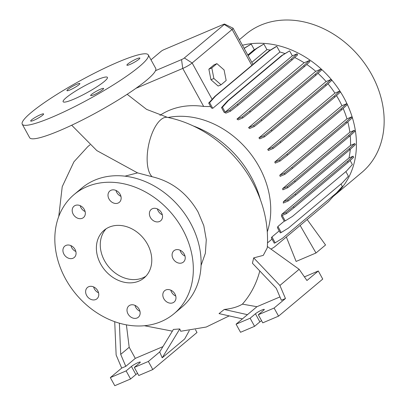 <?xml version="1.0" encoding="UTF-8"?>
<svg xmlns="http://www.w3.org/2000/svg" width="406" height="406" viewBox="0 0 406 406"><rect width="100%" height="100%" fill="white"/><g stroke="black" fill="none" stroke-linecap="round" stroke-linejoin="round"><path stroke-width="0.61" d="M71.684 125.221L96.851 150.606L137.538 172.88L152.128 176.742A31.105 12.977 -78.5 0 1 147.936 148.819A31.105 12.977 -78.5 0 1 160.877 119.663A31.105 12.977 -78.5 0 1 167.49 117.38C202.147 124.251 234.572 149.235 252.227 181.715C263.814 202.964 268.828 225.005 267.265 247.838L263.271 255.384L253.689 257.881L252.425 263.22L276.288 288.311L281.363 300.262L285.459 298.522L279.907 285.443L299.146 269.305L267.361 246.503M96.76 79.926A25.268 3.578 -28.8 0 0 73.613 92.335A25.268 3.578 -28.8 0 0 63.123 101.733A25.268 3.578 -28.8 0 0 73.78 99.196A25.268 3.578 -28.8 0 0 96.922 86.782A25.268 3.578 -28.8 0 0 107.412 77.384A25.268 3.578 -28.8 0 0 96.76 79.926M150.398 217.464A7.389 5.948 -130 0 0 160.7 220.762A7.389 5.948 -130 0 0 161.512 212.744A7.389 5.948 -130 0 0 151.21 209.445A7.389 5.948 -130 0 0 150.398 217.464M157.371 208.892A7.389 5.948 -130 0 0 158.178 210.942A7.389 5.948 -130 0 0 162.314 214.789M173.103 258.764A7.389 5.948 -130 0 0 183.405 262.063A7.389 5.948 -130 0 0 184.217 254.044A7.389 5.948 -130 0 0 173.915 250.746A7.389 5.948 -130 0 0 173.103 258.764M180.076 250.192A7.389 5.948 -130 0 0 180.883 252.243A7.389 5.948 -130 0 0 185.019 256.09M163.836 298.725A7.389 5.948 -130 0 0 174.138 302.023A7.389 5.948 -130 0 0 174.95 294.005A7.389 5.948 -130 0 0 164.643 290.701A7.389 5.948 -130 0 0 163.836 298.725M170.809 290.153A7.389 5.948 -130 0 0 171.611 292.198A7.389 5.948 -130 0 0 175.752 296.05M128.022 313.934A7.389 5.948 -130 0 0 138.324 317.233A7.389 5.948 -130 0 0 139.136 309.215A7.389 5.948 -130 0 0 128.834 305.916A7.389 5.948 -130 0 0 128.022 313.934M134.995 305.363A7.389 5.948 -130 0 0 135.802 307.413A7.389 5.948 -130 0 0 139.938 311.26M86.645 295.487A7.389 5.948 -130 0 0 96.948 298.786A7.389 5.948 -130 0 0 97.76 290.767A7.389 5.948 -130 0 0 87.452 287.468A7.389 5.948 -130 0 0 86.645 295.487M93.619 286.915A7.389 5.948 -130 0 0 94.42 288.965A7.389 5.948 -130 0 0 98.562 292.812M63.94 254.186A7.389 5.948 -130 0 0 74.242 257.485A7.389 5.948 -130 0 0 75.054 249.467A7.389 5.948 -130 0 0 64.747 246.168A7.389 5.948 -130 0 0 63.94 254.186M70.913 245.615A7.389 5.948 -130 0 0 71.72 247.665A7.389 5.948 -130 0 0 75.856 251.512M73.207 214.226A7.389 5.948 -130 0 0 83.509 217.525A7.389 5.948 -130 0 0 84.321 209.506A7.389 5.948 -130 0 0 74.019 206.207A7.389 5.948 -130 0 0 73.207 214.226M80.18 205.654A7.389 5.948 -130 0 0 80.987 207.705A7.389 5.948 -130 0 0 85.123 211.551M109.021 199.016A7.389 5.948 -130 0 0 119.323 202.315A7.389 5.948 -130 0 0 120.13 194.296A7.389 5.948 -130 0 0 109.828 190.993A7.389 5.948 -130 0 0 109.021 199.016M115.994 190.444A7.389 5.948 -130 0 0 116.796 192.49A7.389 5.948 -130 0 0 120.937 196.342M76.77 84.281A7.389 1.045 -28.8 0 0 70.005 87.909A7.389 1.045 -28.8 0 0 66.934 90.655A7.389 1.045 -28.8 0 0 70.05 89.914A7.389 1.045 -28.8 0 0 76.815 86.285A7.389 1.045 -28.8 0 0 79.88 83.54A7.389 1.045 -28.8 0 0 76.77 84.281M40.519 114.68A7.389 1.045 -28.8 0 0 33.754 118.308A7.389 1.045 -28.8 0 0 30.683 121.054A7.389 1.045 -28.8 0 0 33.799 120.313A7.389 1.045 -28.8 0 0 40.564 116.684A7.389 1.045 -28.8 0 0 43.63 113.939A7.389 1.045 -28.8 0 0 40.519 114.68M100.485 89.208A7.389 1.045 -28.8 0 0 93.72 92.837A7.389 1.045 -28.8 0 0 90.655 95.583A7.389 1.045 -28.8 0 0 93.771 94.842A7.389 1.045 -28.8 0 0 100.536 91.213A7.389 1.045 -28.8 0 0 103.601 88.467A7.389 1.045 -28.8 0 0 100.485 89.208M136.736 58.809A7.389 1.045 -28.8 0 0 129.971 62.438A7.389 1.045 -28.8 0 0 126.905 65.183A7.389 1.045 -28.8 0 0 130.021 64.442A7.389 1.045 -28.8 0 0 136.786 60.814A7.389 1.045 -28.8 0 0 139.852 58.068A7.389 1.045 -28.8 0 0 136.736 58.809M201.056 265.463L205.35 253.308L206.289 239.743L203.802 225.665L198.037 211.937C187.039 193.114 171.738 181.38 152.128 176.742M229.202 315.893L206.243 327.028L180.726 331.26L179.772 328.956L173.413 329.428L159.705 351.936L162.197 357.813L184.694 338.949L189.267 330.646M242.438 318.867L219.042 313.615L224.244 309.468C231.867 308.636 237.921 306.855 242.402 304.135A114.182 91.903 -130 0 0 259.794 270.969M100.683 264.052A31.105 25.035 -130 0 0 144.064 277.948A31.105 25.035 -130 0 0 147.474 244.179A31.105 25.035 -130 0 0 104.093 230.283A31.105 25.035 -130 0 0 100.683 264.052M106.139 228.776A31.105 25.035 -130 0 0 104.57 260.789A31.105 25.035 -130 0 0 145.906 276.192M174.042 313.696L181.817 307.169A77.754 62.585 -130 0 0 190.343 222.747A77.754 62.585 -130 0 0 81.89 188.014L74.115 194.535A77.754 62.585 -130 0 0 65.589 278.958A77.754 62.585 -130 0 0 174.042 313.696A77.754 62.585 -130 0 0 182.568 229.273A77.754 62.585 -130 0 0 74.115 194.535M124.967 176.163L137.538 172.88M260.403 199.711A92.532 74.476 -130 0 0 250.954 176.519A92.532 74.476 -130 0 0 193.068 125.87M333.184 196.458A90.198 72.598 -130 0 0 334.067 195.733L361.782 172.489A90.198 72.598 -130 0 0 371.673 74.562A90.198 72.598 -130 0 0 245.869 34.266L239.383 39.707M334.067 195.733A90.198 72.598 -130 0 0 343.953 97.805A90.198 72.598 -130 0 0 242.433 45.254M267.315 231.74A83.6 67.289 -130 0 0 259.17 166.851A83.6 67.289 -130 0 0 168.013 117.491M114.72 321.694L116.136 355.001L121.688 368.085L110.336 377.605L126.124 370.896L131.427 366.451A5.445 0.771 151.2 0 1 137.999 362.634A5.445 0.771 151.2 0 1 140.293 362.091A5.445 0.771 151.2 0 1 139.618 362.974L134.315 367.42L148.352 361.457L152.803 369.551L196.996 332.489L195.469 329.708M242.402 304.135L256.942 306.703L236.084 324.196L250.121 318.233L255.425 313.782A5.445 0.771 151.2 0 1 261.997 309.971A5.445 0.771 151.2 0 1 264.291 309.423A5.445 0.771 151.2 0 1 263.616 310.306L258.312 314.751L274.101 308.047L285.459 298.522M22.239 124.211L29.658 137.7A71.923 10.18 -28.8 0 0 59.981 130.478A71.923 10.18 -28.8 0 0 125.855 95.146A71.923 10.18 -28.8 0 0 155.711 68.401L148.297 54.911A71.923 10.18 -28.8 0 0 117.973 62.133A71.923 10.18 -28.8 0 0 52.095 97.465A71.923 10.18 -28.8 0 0 22.239 124.211A71.923 10.18 -28.8 0 0 52.567 116.984A71.923 10.18 -28.8 0 0 118.44 81.657A71.923 10.18 -28.8 0 0 148.297 54.911M341.928 105.697L346.622 103.703L341.025 108.788L286.946 154.138L279.45 160.035L274.755 162.03L341.928 105.697A83.6 67.289 -130 0 0 338.99 99.912A83.6 67.289 -130 0 0 336.488 95.613M267.732 149.464A83.6 67.289 50 0 1 268.396 150.489L273.126 148.479L272.548 147.419L267.732 149.464L334.909 93.131A83.6 67.289 -130 0 0 328.007 83.793M258.921 137.893A83.6 67.289 50 0 1 259.749 138.847L264.438 136.852L263.854 135.797L258.921 137.893L326.094 81.555A83.6 67.289 -130 0 0 317.994 73.319M248.563 127.662A83.6 67.289 50 0 1 249.573 128.54L254.217 126.57L253.633 125.51L248.563 127.662L315.741 71.329A83.6 67.289 -130 0 0 306.779 64.483M236.967 119.095A83.6 67.289 50 0 1 238.19 119.882L242.773 117.933L242.194 116.877L236.967 119.095L304.145 62.763A83.6 67.289 -130 0 0 294.71 57.535M224.112 112.315A83.6 67.289 50 0 1 225.949 113.127L230.461 111.214L229.877 110.153L225.163 112.157L292.335 55.825L289.615 50.872L281.546 55.663L227.467 101.013L221.519 107.595L224.112 112.315M284.976 53.551A83.6 67.289 -130 0 0 279.912 52.004L276.79 46.325L275.872 46.715L268.721 51.11L252.613 64.62A7.775 1.101 151.2 0 1 251.837 65.376L214.901 96.354L208.694 103.048L211.414 107.991A83.6 67.289 50 0 1 212.739 108.336L279.912 52.004M159.939 115.36A83.6 67.289 50 0 1 203.665 106.443L210.648 106.6M210.953 79.738L218.139 86.031L221.062 84.788L226.167 80.51L224.082 69.939L216.895 63.646L213.972 64.889L208.867 69.167L210.953 79.738L213.876 78.495L221.062 84.788M155.528 70.659L181.533 59.611A2.329 0.33 -28.8 0 0 184.349 57.977L224.3 24.477A2.329 0.33 -28.8 0 0 224.564 24.071L232.978 28.141A7.775 1.101 151.2 0 1 233.069 28.217A7.775 1.101 151.2 0 1 232.105 29.481L192.15 62.986A7.775 1.101 151.2 0 1 182.766 68.431L135.985 88.305M267.539 242.864L272.02 239.109M271.964 236.947A83.6 67.289 50 0 1 271.315 237.835L274.258 243.184L275.177 242.793L271.964 236.947L279.196 230.882M277.907 226.482A83.6 67.289 50 0 1 277.399 227.614L280.302 232.897L281.221 232.506L277.907 226.482L284.225 221.179M281.825 214.292A83.6 67.289 50 0 1 281.419 216.068L284.276 221.27L285.195 220.879L282.2 215.439L286.494 213.617L285.915 212.556L281.825 214.292L348.998 157.959A83.6 67.289 -130 0 0 350.292 149.276M283.347 201.741A83.6 67.289 50 0 1 283.292 203.071L288.214 200.98L287.636 199.919L283.347 201.741L350.52 145.409A83.6 67.289 -130 0 0 350.226 135.629M282.667 188.572A83.6 67.289 50 0 1 282.825 189.815L287.692 187.745L287.108 186.684L282.667 188.572L349.84 132.239A83.6 67.289 -130 0 0 347.8 121.896M279.775 175.199A83.6 67.289 50 0 1 280.115 176.361L284.936 174.316L284.352 173.255L279.775 175.199L346.952 118.867A83.6 67.289 -130 0 0 343.161 108.438M274.755 162.03A83.6 67.289 50 0 1 275.258 163.121L280.028 161.091L279.45 160.035M251.821 62.331L266.95 49.644L263.859 44.031L255.795 48.821L247.99 55.363M270.442 50.055A83.6 67.289 -130 0 0 266.95 49.644M254.902 49.568A83.6 67.289 -130 0 0 254.273 49.623L251.218 44.066L244.092 48.273M247.812 55.038L254.273 49.623M286.347 237.002L296.116 261.439L316 252.989L325.546 244.985L307.164 219.544M300.13 225.442L316 252.989M258.312 314.751L262.758 322.846L278.552 316.142L322.745 279.079L318.299 270.985L304.419 276.882M236.084 324.196L240.535 332.286L254.572 326.328L259.876 321.877A5.445 0.771 151.2 0 1 261.565 320.669M274.101 308.047L278.552 316.142M299.146 269.305L306.941 280.505L318.299 270.985M250.121 318.233L254.572 326.328M256.942 306.703L279.947 296.928M247.442 314.67L224.244 309.468M279.907 285.443L253.689 257.881M129.189 347.277L120.709 354.392L125.784 366.344L135.289 358.371L129.189 347.277L126.403 324.856M110.336 377.605L114.781 385.7L130.575 378.991L135.878 374.545A5.445 0.771 151.2 0 1 137.568 373.337M134.315 367.42L138.766 375.514L152.803 369.551M126.124 370.896L130.575 378.991M135.289 358.371L162.938 346.628M148.352 361.457L159.705 351.936M125.784 366.344L121.688 368.085M162.197 357.813L179.772 328.956M120.709 354.392L119.384 323.196M224.564 24.071A2.329 0.33 -28.8 0 0 223.605 24.33L163.948 49.669A2.329 0.33 -28.8 0 0 161.131 51.303L150.991 59.809M292.335 55.825L297.055 53.82L291.452 58.911L237.373 104.256L229.877 110.153M230.461 111.214L237.957 105.316L292.036 59.966L297.639 54.876L297.055 53.82M304.145 62.763L309.367 60.54L303.769 65.63L249.69 110.98L242.194 116.877M242.773 117.933L250.274 112.041L304.348 66.691L309.951 61.6L309.367 60.54M315.741 71.329L320.806 69.177L315.208 74.268L261.129 119.618L253.633 125.51M254.217 126.57L261.713 120.673L315.787 75.323L321.39 70.238L320.806 69.177M326.094 81.555L331.027 79.459L325.429 84.549L271.35 129.9L263.854 135.797M264.438 136.852L271.934 130.96L326.008 85.61L331.611 80.52L331.027 79.459M334.909 93.131L339.72 91.086L334.123 96.176L280.044 141.527L272.548 147.419M273.126 148.479L280.627 142.582L334.701 97.237L340.304 92.147L339.72 91.086M280.028 161.091L287.529 155.199L341.603 109.848L347.206 104.758L346.622 103.703M346.952 118.867L351.53 116.923L345.927 122.013L291.848 167.363L284.352 173.255M284.936 174.316L292.432 168.419L346.511 123.069L352.109 117.984L351.53 116.923M349.84 132.239L354.286 130.351L348.683 135.442L294.604 180.792L287.108 186.684M287.692 187.745L295.187 181.852L349.267 136.502L354.864 131.412L354.286 130.351M350.52 145.409L354.808 143.587L349.211 148.677L295.132 194.022L287.636 199.919M288.214 200.98L295.715 195.083L349.789 149.733L355.392 144.643L354.808 143.587M348.998 157.959L353.088 156.224L347.49 161.314L293.411 206.659L285.915 212.556M347.49 161.314L348.069 162.37L353.672 157.279L353.088 156.224M350.139 160.492L352.367 164.547L346.419 171.129L292.345 216.479L285.195 220.879M345.876 171.586L348.399 176.174L342.446 182.756L288.372 228.106L281.221 232.506M340.989 183.979L342.349 186.461L336.401 193.043L282.327 238.393L275.177 242.793M334.27 194.829L334.417 195.093L328.469 201.68L274.39 247.031L271 249.117M216.895 63.646L211.795 67.924L208.867 69.167M211.795 67.924L213.876 78.495M251.218 44.066L244.163 48.405M315.787 75.323L315.208 74.268M261.713 120.673L261.129 119.618M346.511 123.069L345.927 122.013M292.432 168.419L291.848 167.363M348.069 162.37L293.995 207.72L293.411 206.659M293.995 207.72L286.494 213.617M341.603 109.848L341.025 108.788M287.529 155.199L286.946 154.138M304.348 66.691L303.769 65.63M250.274 112.041L249.69 110.98M292.036 59.966L291.452 58.911M237.957 105.316L237.373 104.256M289.615 50.872L282.464 55.272L228.385 100.622L222.437 107.204L225.163 112.157M222.437 107.204L221.519 107.595M282.464 55.272L281.546 55.663M228.385 100.622L227.467 101.013M334.701 97.237L334.123 96.176M280.627 142.582L280.044 141.527M349.789 149.733L349.211 148.677M295.715 195.083L295.132 194.022M276.79 46.325L269.64 50.725L215.561 96.07L209.613 102.657L212.739 108.336M269.64 50.725L268.721 51.11M215.561 96.07L214.901 96.354M209.613 102.657L208.694 103.048M326.008 85.61L325.429 84.549M271.934 130.96L271.35 129.9M349.267 136.502L348.683 135.442M295.187 181.852L294.604 180.792M263.859 44.031L256.714 48.431L248.132 55.622M256.714 48.431L255.795 48.821M224.3 24.477L232.105 29.481L251.837 65.376M184.349 57.977L192.15 62.986L212.16 99.384M181.533 59.611L182.766 68.431L203.665 106.443M255.425 313.782L259.876 321.877M131.427 366.451L135.878 374.545M144.389 325.734L172.367 331.139M58.748 216.525L62.225 186.689L73.917 161.827L87.879 146.551L90.01 144.82M233.069 28.217L252.933 64.351M127.159 94.299L146.607 109.392L167.49 117.38"/></g></svg>
